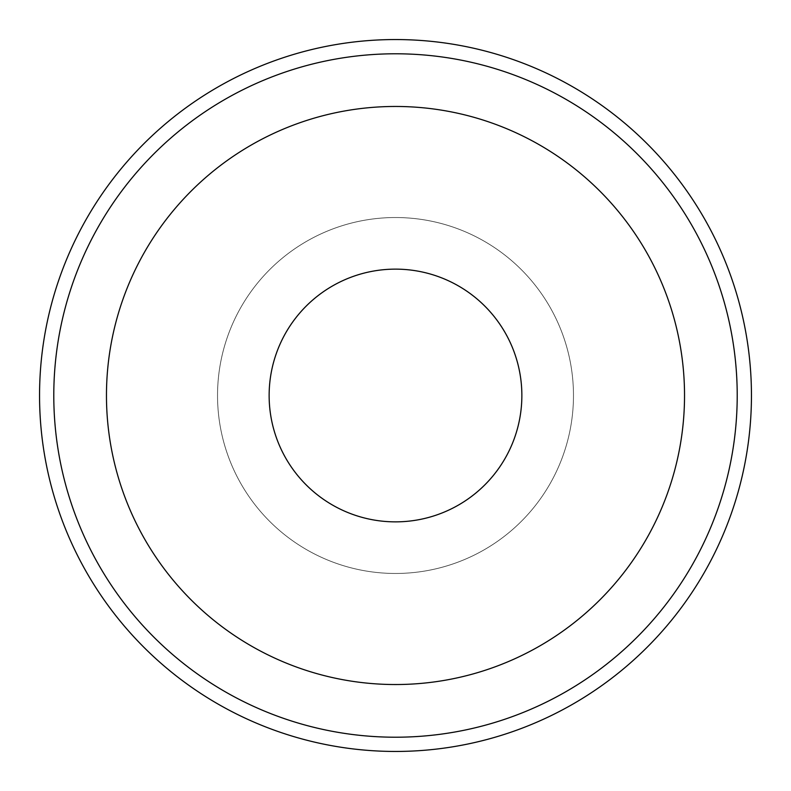 <?xml version="1.0" encoding="UTF-8"?>
<svg xmlns="http://www.w3.org/2000/svg" width="791" height="791" viewBox="0 0 791 791"><rect width="100%" height="100%" fill="white"/><g stroke="black" fill="none" stroke-linecap="round" stroke-linejoin="round"><path stroke-width="0.59" stroke-dasharray="3.96 2.97" d="M751.45 395.5A355.95 355.95 0 0 0 217.525 87.237A355.95 355.95 0 0 0 217.525 703.763A355.95 355.95 0 0 0 751.45 395.5M737.212 395.5A341.712 341.712 0 0 0 224.644 99.567A341.712 341.712 0 0 0 224.644 691.433A341.712 341.712 0 0 0 737.212 395.5M573.475 395.5A177.975 177.975 0 0 1 306.512 549.626A177.975 177.975 0 0 1 306.512 241.374A177.975 177.975 0 0 1 573.475 395.5A177.975 177.975 0 0 1 306.512 549.626A177.975 177.975 0 0 1 306.512 241.374A177.975 177.975 0 0 1 573.475 395.5M521.862 395.5A126.362 126.362 0 0 1 332.319 504.935A126.362 126.362 0 0 1 332.319 286.065A126.362 126.362 0 0 1 521.862 395.5A126.362 126.362 0 0 1 332.319 504.935A126.362 126.362 0 0 1 332.319 286.065A126.362 126.362 0 0 1 521.862 395.5A126.362 126.362 0 0 1 332.319 504.935A126.362 126.362 0 0 1 332.319 286.065A126.362 126.362 0 0 1 521.862 395.5M684.531 395.5A289.031 289.031 0 0 0 250.984 145.188A289.031 289.031 0 0 0 250.984 645.812A289.031 289.031 0 0 0 684.531 395.5A289.031 289.031 0 0 0 250.984 145.188A289.031 289.031 0 0 0 250.984 645.812A289.031 289.031 0 0 0 684.531 395.5A289.031 289.031 0 0 1 250.984 645.812A289.031 289.031 0 0 1 250.984 145.188A289.031 289.031 0 0 1 684.531 395.5"/><path stroke-width="1.19" d="M751.45 395.5A355.95 355.95 0 0 1 395.5 751.45A355.95 355.95 0 0 1 39.55 395.5A355.95 355.95 0 0 1 395.5 39.55A355.95 355.95 0 0 1 751.45 395.5M53.788 395.5A341.712 341.712 0 0 1 566.356 99.567A341.712 341.712 0 0 1 566.356 691.433A341.712 341.712 0 0 1 53.788 395.5M521.862 395.5A126.362 126.362 0 0 1 332.319 504.935A126.362 126.362 0 0 1 332.319 286.065A126.362 126.362 0 0 1 521.862 395.5M684.531 395.5A289.031 289.031 0 0 1 250.984 645.812A289.031 289.031 0 0 1 250.984 145.188A289.031 289.031 0 0 1 684.531 395.5"/></g></svg>
